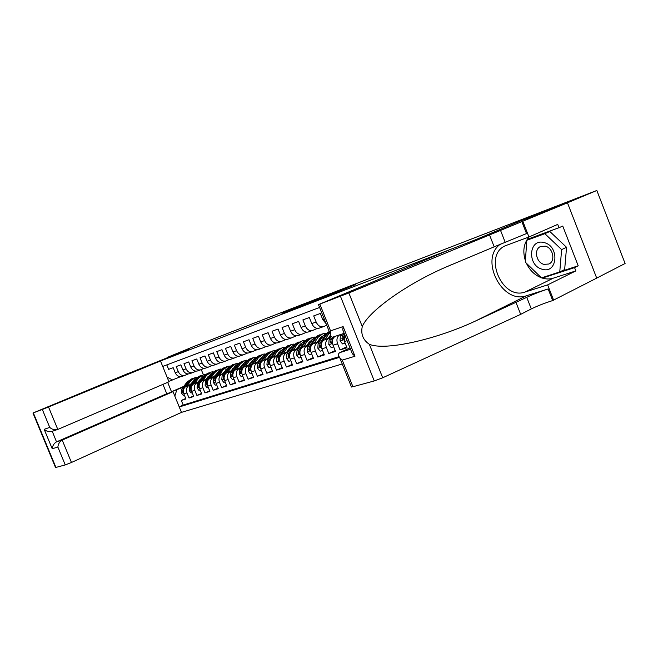 <?xml version="1.0" encoding="UTF-8"?>
<svg xmlns="http://www.w3.org/2000/svg" width="658" height="658" viewBox="0 0 658 658"><rect width="100%" height="100%" fill="white"/><g stroke="black" fill="none" stroke-linecap="round" stroke-linejoin="round"><path stroke-width="0.99" d="M320.092 298.913L355.674 284.544L320.092 298.913M281.961 313.414L308.783 302.664L282.035 313.611M188.649 349.135L167.971 357.121L194.826 346.108L596.839 190.475L567.369 202.845L519.845 221.203L475.208 239.882L148.585 365.577L188.649 349.135M304.415 304.95L340.605 290.367L304.432 304.975M300.418 306.521L324.6 296.552L300.418 306.521M185.721 398.477L181.312 400.442L185.926 398.978L183.862 393.903L186.954 392.9C185.86 389.38 186.666 386.838 189.356 385.267L190.976 384.56M193.534 395.976L189.035 397.991L193.74 396.494L191.651 391.362L194.817 390.334C193.715 386.781 194.513 384.214 197.227 382.627L198.856 381.911M201.521 393.418L196.915 395.483L201.735 393.953L199.621 388.763L202.861 387.71C201.743 384.116 202.541 381.525 205.263 379.929L206.908 379.205M209.68 390.811L204.975 392.916L209.902 391.354L207.772 386.106L211.078 385.029C209.951 381.401 210.749 378.778 213.48 377.166L215.141 376.434M218.028 388.138L213.217 390.301L218.25 388.697L216.104 383.392L219.484 382.29C218.341 378.613 219.139 375.965 221.886 374.344L223.564 373.604M226.566 385.399L221.647 387.62L226.796 385.975L224.625 380.612L228.087 379.485C226.928 375.767 227.726 373.094 230.481 371.457L232.175 370.709M235.301 382.602L230.267 384.872L235.539 383.195L233.335 377.766L236.88 376.615C235.712 372.856 236.51 370.158 239.282 368.505L240.993 367.756M244.233 379.74L239.093 382.068L244.488 380.349L242.259 374.863L245.886 373.678C244.702 369.878 245.5 367.148 248.28 365.486L250.007 364.721M253.388 376.812L248.124 379.197L253.643 377.437L251.397 371.885L255.107 370.668C253.906 366.827 254.704 364.063 257.492 362.394L259.244 361.62M262.756 373.81L257.368 376.253L263.019 374.46L260.749 368.834L264.549 367.592C263.332 363.701 264.129 360.913 266.934 359.227L268.694 358.446M272.354 370.734L266.827 373.242L272.618 371.4L270.323 365.708L274.221 364.442C272.988 360.502 273.777 357.681 276.599 355.986L278.375 355.188M282.183 367.583L276.524 370.158L282.463 368.274L280.135 362.509L284.133 361.209C282.882 357.22 283.672 354.374 286.501 352.663L288.294 351.857M292.259 364.351L286.46 367L292.547 365.067L290.194 359.227L294.291 357.894C293.024 353.856 293.805 350.977 296.643 349.25L298.469 348.444M302.581 361.036L296.643 363.759L302.877 361.777L300.5 355.863L304.703 354.498C303.42 350.41 304.202 347.498 307.047 345.763L308.89 344.94M313.175 357.639L307.089 360.436L313.479 358.404L311.078 352.417L315.379 351.018C314.08 346.873 314.861 343.928 317.715 342.176L319.574 341.346M324.04 354.152L317.798 357.031L324.353 354.95L321.918 348.88L326.335 347.44C325.019 343.246 325.792 340.268 328.663 338.508L330.538 337.661M335.185 350.582L328.778 353.535L335.514 351.397L333.047 345.253L337.587 343.772C336.254 339.594 336.995 336.6 339.799 334.782M346.626 346.906L340.054 349.949L346.963 347.753L344.471 341.527L347.111 340.671M326.113 323.711L322.79 319.632L320.323 313.471L313.702 315.906L316.144 322.017C317.855 325.611 320.216 327.182 323.234 326.73L326.73 325.258M319.467 328.054L318.85 328.276C315.84 328.72 313.479 327.166 311.777 323.596L309.342 317.51L302.886 319.887L305.312 325.924C306.998 329.469 309.35 331.007 312.353 330.555L317.427 328.4M308.692 331.846L308.067 332.06C305.073 332.512 302.738 330.982 301.051 327.454L298.642 321.458L292.349 323.769L294.743 329.724C296.421 333.228 298.748 334.741 301.734 334.289L306.677 332.191M298.181 335.539L297.564 335.753C294.587 336.213 292.259 334.7 290.597 331.221L288.212 325.299L282.076 327.552L284.445 333.433C286.098 336.888 288.418 338.385 291.387 337.924L296.199 335.884M287.941 339.141L287.324 339.355C284.355 339.816 282.043 338.327 280.398 334.897L278.046 329.041L272.058 331.245L274.402 337.052C276.039 340.466 278.334 341.938 281.295 341.477L285.983 339.487M277.939 342.662L277.331 342.867C274.378 343.328 272.083 341.864 270.454 338.475L268.119 332.701L262.287 334.848L264.598 340.581C266.219 343.945 268.505 345.401 271.45 344.94L276.015 343.007M268.184 346.092L267.576 346.297C264.639 346.766 262.361 345.318 260.749 341.971L258.446 336.263L252.746 338.36L255.033 344.027C256.636 347.35 258.907 348.781 261.835 348.321L266.293 346.437M258.66 349.439L258.051 349.645C255.131 350.114 252.869 348.691 251.274 345.384L248.995 339.742L243.435 341.79L245.697 347.391C247.285 350.673 249.538 352.079 252.45 351.619L256.793 349.785M249.366 352.704L248.757 352.918C245.853 353.379 243.608 351.981 242.021 348.715L239.775 343.139L234.338 345.146L236.576 350.673C238.155 353.914 240.392 355.304 243.287 354.835L247.523 353.058M240.285 355.896L239.685 356.11C236.79 356.57 234.561 355.188 232.99 351.964L230.761 346.462L225.455 348.411L227.676 353.881C229.231 357.088 231.451 358.454 234.338 357.985L238.476 356.249M231.41 359.021L230.81 359.227C227.931 359.696 225.719 358.33 224.172 355.139L221.968 349.702L216.778 351.611L218.974 357.014C220.512 360.181 222.717 361.53 225.587 361.061L229.626 359.367M222.741 362.065L222.141 362.27C219.287 362.739 217.082 361.398 215.544 358.248L213.365 352.869L208.298 354.736L210.47 360.074C211.999 363.208 214.187 364.532 217.041 364.063L220.981 362.418M214.269 365.042L213.669 365.248C210.823 365.716 208.644 364.392 207.122 361.283L204.959 355.962L200.007 357.788L202.154 363.068C203.667 366.161 205.847 367.477 208.685 367.008L212.534 365.396M205.979 367.962L205.386 368.159C202.557 368.628 200.394 367.329 198.881 364.244L196.75 358.988L191.906 360.773L194.028 365.996C195.525 369.056 197.688 370.347 200.509 369.878L204.276 368.307M197.877 370.808L197.293 371.013C194.472 371.482 192.317 370.191 190.828 367.148L188.714 361.949L183.977 363.693L186.082 368.858C187.563 371.885 189.71 373.16 192.514 372.691L196.191 371.161M189.948 373.596L189.364 373.793C186.568 374.27 184.429 372.996 182.949 369.985L180.851 364.845L176.221 366.555L178.302 371.655C179.774 374.649 181.904 375.907 184.692 375.438L188.287 373.941M198.683 381.179L199.703 380.735M183.862 393.903C182.768 390.408 183.574 387.875 186.263 386.304L191.314 384.091M199.012 380.727L200.032 380.275M206.67 378.482L207.772 377.996M191.651 391.362C190.557 387.825 191.355 385.267 194.061 383.688L199.193 381.434M207.015 378.013L208.109 377.528M214.845 375.718L216.021 375.2M199.621 388.763C198.51 385.193 199.308 382.602 202.022 381.015L207.262 378.72M215.191 375.241L216.367 374.723M223.194 372.897L224.46 372.338M207.772 386.106C206.645 382.495 207.443 379.88 210.173 378.276L215.503 375.94M223.547 372.403L224.814 371.844M231.739 370.01L233.096 369.409M216.104 383.392C214.96 379.74 215.758 377.1 218.497 375.479L223.926 373.094M232.093 369.5L233.45 368.899M240.474 367.057L241.93 366.416M224.625 380.612C223.465 376.919 224.271 374.254 227.018 372.625L232.545 370.183M240.836 366.531L242.292 365.889M249.415 364.03L250.969 363.348M233.335 377.766C232.175 374.032 232.973 371.342 235.737 369.697L241.371 367.213M249.785 363.496L251.34 362.813M261.045 358.528L261.522 358.314M258.561 360.938L260.214 360.206M242.259 374.863C241.083 371.079 241.881 368.357 244.653 366.703L250.394 364.162M258.948 360.387L260.601 359.655M270.224 355.402L271.022 355.04M267.929 357.771L269.69 356.99M251.397 371.885C250.196 368.052 250.994 365.305 253.782 363.644L259.639 361.045M268.324 357.204L270.076 356.422M279.609 352.203L280.752 351.693M277.528 354.522L279.395 353.691M289.602 349.159L290.334 348.83M260.749 368.834C259.532 364.96 260.329 362.18 263.126 360.502L269.097 357.853M277.923 353.938L279.79 353.107M289.224 348.921L290.729 348.255M287.349 351.199L289.339 350.311M299.456 345.812L300.55 345.327M270.323 365.708C269.097 361.785 269.887 358.98 272.7 357.286L278.786 354.58M287.76 350.599L289.742 349.711M299.069 345.565L300.945 344.734M297.416 347.794L299.53 346.848M309.548 342.382L311.012 341.732M280.135 362.509C278.893 358.544 279.683 355.707 282.504 353.996L288.722 351.232M297.835 347.169L299.941 346.231M309.202 342.111L311.193 341.222M307.738 344.299L309.976 343.303M319.887 338.87L321.746 338.039M290.194 359.227C288.936 355.213 289.726 352.343 292.555 350.624L298.897 347.794M308.158 343.657L310.395 342.662M319.821 338.459L321.614 337.661M318.316 340.721L320.685 339.66M300.5 355.863C299.226 351.8 300.015 348.896 302.861 347.169L309.326 344.274M318.752 340.063L321.12 339.002M329.173 337.044L330.9 336.271M311.078 352.417C309.786 348.304 310.568 345.368 313.422 343.624L320.027 340.663M329.609 336.37L330.678 335.884M321.918 348.88C320.611 344.71 321.392 341.749 324.254 339.989L330.999 336.954M162.945 384.371L166.762 393.731L173.005 391.65L181.468 412.385L342.226 363.956M179.256 406.981L339.454 357.352M319.607 307.467L162.715 366.424M166.811 364.886L168.637 369.352L173.169 367.682L175.242 372.765C176.706 375.743 178.828 376.993 181.616 376.524L182.192 376.318M340.054 349.949L337.587 343.772M328.778 353.535L326.335 347.44M317.798 357.031L315.379 351.018M307.089 360.436L304.703 354.498M296.643 363.759L294.291 357.894M286.46 367L284.133 361.209M276.524 370.158L274.221 364.442M266.827 373.242L264.549 367.592M257.368 376.253L255.107 370.668M248.124 379.197L245.886 373.678M239.093 382.068L236.88 376.615M230.267 384.872L228.087 379.485M221.647 387.62L219.484 382.29M213.217 390.301L211.078 385.029M204.975 392.916L202.861 387.71M196.915 395.483L194.817 390.334M189.035 397.991L186.954 392.9M181.312 400.442L183.204 405.065L339.026 356.644M192.375 382.635L191.429 383.046M183.837 386.361L171.499 391.749L183.261 387.151M190.861 383.828L191.807 383.408M596.699 278.104L625.1 263.496L596.839 190.475M167.667 382.347L171.499 391.749L171.179 392.258M201.274 369.599L203.38 374.764L204.835 374.534M180.555 376.672L168.818 381.401M252.433 361.234L251.833 361.431M261.67 358.1L260.815 358.388M271.129 354.884L270.002 355.271M280.818 351.602L279.411 352.079M290.737 348.238L289.043 348.814M300.591 344.891L299.036 345.417M310.51 341.527L309.35 341.921M320.668 338.08L319.92 338.335M344.627 334.47L344.471 341.527M335.267 336.304C332.471 338.113 331.731 341.099 333.047 345.253M321.581 338.302L320.051 338.985M321.219 338.854L320.298 339.158M310.839 341.987L309.712 342.497M310.527 342.464L309.943 342.662M300.377 345.582L299.612 345.927M167.099 377.182L172.717 380.028M176.772 389.98L174.822 396.1M183.204 405.065L179.215 406.866M317.008 300.081L337.694 291.535L317.024 300.114M299.571 306.71L310.436 302.359L299.571 306.71M542.151 269.212C557.54 274.386 559.917 246.182 544.174 242.613C528.736 237.974 526.869 265.544 542.151 269.212M543.927 264.368L548.862 264.022C555.739 261.251 553.107 247.836 545.317 246.174L540.514 246.536C533.622 249.324 536.196 262.6 543.927 264.368M526.803 240.285L549.825 231.493L566.554 247.309L564.654 269.541L559.761 271.927L541.493 277.873L525.298 262.155L526.803 240.285L544.849 233.689L561.619 249.604L559.761 271.927M549.825 231.493L544.849 233.689M566.554 247.309L561.619 249.604M349.998 347.893L340.03 352.532L350.533 349.225M489.577 235.062L494.191 246.824L446.955 266.663C408.338 283.063 368.653 310.847 362.262 326.565C360.691 334.124 363.043 340.038 369.344 344.299C385.317 351.109 436.673 339.298 475.685 320.931L526.754 297.342C533.029 294.356 540.16 291.552 548.155 288.952L552.687 300.558L596.707 278.12L567.459 202.812L520.083 221.113L475.446 239.792L450.146 249.53L318.464 304.621L348.855 292.95L567.459 202.812M516.086 302.647L520.675 314.351L531.286 308.923C537.537 305.88 544.668 303.091 552.687 300.558M521.959 221.894L526.515 233.565L494.191 246.824M319.837 304.119L330.546 330.867L343.106 326.549L354.975 356.233L342.259 360.115L352.918 386.74L374.262 380.941L340.457 296.289M369.344 344.299L382.693 377.774L520.675 314.351M522.913 221.524L528.95 236.995L557.729 224.386L559.02 227.701L527.535 239.241L527.486 239.989M560.427 271.598L578.209 265.807L562.746 226.056L559.02 227.701M578.209 265.807L574.557 267.609L575.84 270.907L547.653 284.881L553.666 300.262M528.95 236.995L505.434 245.714C482.824 255.074 502.046 300.5 525.026 292.053L547.653 284.881M500.475 244.11C478.999 258.808 502.021 304.728 526.474 295.746L548.155 288.952M382.693 377.774L374.262 380.941M352.918 386.74L351.323 386.665M575.84 270.907L553.279 278.169C549.512 279.337 545.614 279.231 541.583 277.849M541.386 277.775C534.74 275.184 529.739 270.323 526.375 263.2M525.397 260.733C522.477 251.331 523.694 243.402 529.057 236.946M542.299 277.61L542.669 277.972L574.557 267.609M531.245 237.875L531.212 238.344M545.671 276.516L542.669 277.972M330.546 330.867L330.258 334.067C330.497 336.312 331.393 337.324 332.932 337.085L333.729 336.814M343.106 326.549L342.785 329.847L343.871 332.57M354.975 356.233L352.351 353.774L351.084 350.599M342.259 360.115L339.734 357.722C338.023 355.205 338.122 353.478 340.03 352.532M160.494 360.995L48.519 406.981L57.805 429.435L168.983 381.788L160.494 360.995L148.478 365.618L188.542 349.176L128.491 373.431M181.468 412.385L71.459 462.475L65.257 464.918L55.535 467.525L32.958 413.018L128.45 373.325M65.257 464.918L57.863 447.037L52.221 448.756L44.176 429.32L49.737 427.404L42.318 409.465L33.328 412.879L55.938 467.451M173.005 391.65L62.206 440.087L71.459 462.475M42.318 409.465L48.519 406.981M52.245 431.294L56.522 441.872L62.206 440.087C59.697 441.51 58.249 443.829 57.863 447.037M166.762 393.731L56.522 441.872C54.03 443.295 52.599 445.589 52.221 448.756M44.176 429.32C46.299 431.204 48.708 431.961 51.414 431.574L52.155 431.327M49.737 427.404C51.892 429.312 54.326 430.069 57.049 429.682L57.805 429.435M345.105 343.098L342.555 343.928L340.054 340.918L340.318 336.172L341.601 334.174M343.772 333.45L342.489 335.448L341.872 338.862L342.876 339.701L344.463 334.05M342.785 329.888L352.351 353.774M333.672 346.807L331.245 347.589L328.794 344.619L329.066 339.931L331.213 336.633M332.545 337.126L331.18 339.224L330.563 342.596L331.542 343.427L332.52 338.771L333.812 336.789M328.49 338.08L330.415 335.136M324.912 339.692L329.658 332.578M322.535 350.418L320.224 351.166L317.822 348.222L318.102 343.583L323.448 335.457L329.214 331.533M329.239 331.517L325.513 334.749L320.166 342.9L319.541 346.24L320.495 347.054L321.474 342.464L326.82 334.305L329.329 331.739M317.658 341.724L319.541 338.854L323.086 336.008M314.088 343.328L318.069 337.291L322.988 333.672L325.233 333.433M311.686 353.93L309.49 354.646L307.121 351.734L307.418 347.153L312.756 339.1L318.456 335.226M320.676 337.496L321.943 337.743M319.714 334.799L314.771 338.418L309.424 346.486L308.799 349.785L309.729 350.599L310.699 346.059L316.046 337.982L321.762 334.091M322.864 336.345L322.149 336.427M321.556 336.781L322.568 336.797M307.089 345.277L308.972 342.44L312.394 339.651M303.535 346.865L307.516 340.893L312.418 337.299L314.59 337.06M319.64 338.706L320.471 339.289M301.101 357.36L299.02 358.034L296.692 355.164L296.997 350.632L302.335 342.662L307.977 338.829M310.148 341.05L311.333 341.255M309.202 338.409L304.292 341.987L298.962 349.982L298.321 353.239L299.234 354.045L300.204 349.562L305.534 341.568L311.193 337.719M312.205 339.939L311.588 340.013M311.012 340.359L311.925 340.367M296.783 348.74L298.666 345.935L301.964 343.213M293.246 350.319L297.21 344.405L302.104 340.844L304.202 340.597M309.178 342.144L310.115 342.793M290.787 360.707L288.804 361.349L286.518 358.503L286.839 354.029L292.16 346.133L297.745 342.341M299.884 344.512L300.977 344.685M298.954 341.93L294.077 345.475L288.747 353.387L288.105 356.611L288.994 357.417L289.956 352.984L295.286 345.063L300.887 341.263M301.8 343.451L301.29 343.517M300.731 343.854L301.537 343.846M286.732 352.12L288.607 349.34L291.659 346.741M283.203 353.691L287.168 347.835L292.037 344.299L294.068 344.06M298.971 345.508L299.974 346.182M280.727 363.964L278.836 364.573L276.599 361.76L276.919 357.335L282.233 349.521L287.76 345.771M289.865 347.893L290.869 348.041M288.961 345.36L284.1 348.88L278.786 356.71L278.137 359.901L279.008 360.699L279.963 356.315L285.284 348.477L290.828 344.718M291.659 346.881L291.247 346.939M290.688 347.26L291.412 347.243M276.919 355.419L278.786 352.663L281.854 350.081M273.407 356.981L277.363 351.183L282.216 347.679L284.182 347.432M289.01 348.798L289.948 349.406M270.907 367.148L269.114 367.732L266.909 364.943L267.238 360.568L272.544 352.828L278.013 349.118M280.086 351.199L281.007 351.314M279.198 348.715L274.37 352.203L269.056 359.959L268.415 363.117L269.262 363.907L270.216 359.572L275.521 351.808L281.007 348.09M280.892 350.591L281.525 350.566M267.337 358.635L269.204 355.912L272.157 353.395M263.842 360.189L267.79 354.448L272.626 350.969L274.534 350.722M279.288 352.005L280.168 352.556M261.316 370.257L259.622 370.808L257.451 368.052L257.788 363.718L263.085 356.052L268.497 352.392M270.537 354.423L271.384 354.522M269.665 351.989L264.861 355.443L259.565 363.126L258.915 366.251L259.745 367.032L260.691 362.755L265.988 355.065L271.425 351.388M271.326 353.839L271.869 353.807M257.977 361.777L259.844 359.087L262.682 356.636M254.498 363.323L258.438 357.639L263.258 354.193L265.108 353.938M269.796 355.156L270.611 355.649M251.965 373.283L250.353 373.81L248.214 371.087L248.559 366.802L253.84 359.21L259.203 355.583M261.21 357.582L261.983 357.656M260.354 355.188L255.584 358.618L250.295 366.226L249.645 369.311L250.459 370.084L251.397 365.856L256.686 358.24L262.065 354.604M261.991 357.014L262.443 356.981M248.839 364.853L253.371 359.836M259.375 359.762L259.844 359.984M245.376 366.383L249.3 360.757L254.103 357.335L255.896 357.08M260.527 358.232L261.275 358.668M242.827 376.253L241.297 376.746L239.191 374.048L239.545 369.812L244.817 362.287L250.122 358.7M252.096 360.658L252.795 360.716M251.257 358.306L246.511 361.711L241.247 369.245L240.581 372.305L241.387 373.07L242.317 368.883L247.589 361.341L252.919 357.746M239.915 367.855L244.389 362.895M250.295 362.755L250.871 363.019M236.461 369.377L240.384 363.8L245.163 360.403L246.898 360.156M251.471 361.242L252.162 361.629M233.894 379.14L232.447 379.608L230.382 376.944L230.736 372.749L235.992 365.297L241.247 361.752M243.197 363.677L243.814 363.718M234.009 371.054L238.706 364.376L243.978 360.814M242.366 361.365L237.653 364.729L232.397 372.198L231.739 375.224L232.521 375.989L232.792 375.488M232.768 374.739L233.68 371.523M231.188 370.783L235.556 365.922M241.428 365.692L242.086 365.98M227.75 372.296L231.657 366.777L236.428 363.405L238.106 363.158M242.629 364.187L243.246 364.524M225.168 381.969L223.802 382.413L221.762 379.773L222.133 375.628L227.372 368.241L232.578 364.729M234.495 366.621L235.046 366.646M225.48 373.752L230.02 367.337L235.243 363.816M233.68 364.343L228.992 367.69L223.753 375.085L223.087 378.079L223.852 378.835L224.098 378.482M224.074 377.289L224.822 374.673M222.659 373.654L226.92 368.883M232.759 368.554L233.483 368.867M219.237 375.159L223.136 369.689L227.882 366.341L229.51 366.095M233.977 367.065L234.536 367.361M216.646 384.733L215.347 385.152L213.34 382.537L213.718 378.432L218.941 371.12L224.098 367.641M225.982 369.5L226.467 369.516M217.082 376.483L221.532 370.232L226.706 366.745M225.184 367.263L220.529 370.577L215.298 377.906L214.631 380.867L215.594 381.369M215.602 379.732L216.219 377.7M214.319 376.458L218.464 371.778M224.288 371.359L224.962 371.638M210.914 377.955L214.796 372.535L219.525 369.212L221.104 368.974M225.521 369.886L226.023 370.141M208.306 387.43L207.081 387.833L205.107 385.243L205.485 381.179L210.692 373.933L215.799 370.495M217.658 372.313L218.078 372.329M208.849 379.173L213.233 373.07L218.349 369.615M216.877 370.117L212.246 373.407L207.031 380.661L206.365 383.598L207.106 384.346M207.36 382.027L207.772 380.743M206.16 379.197L210.206 374.616M215.997 374.106L216.63 374.361M202.771 380.686L206.637 375.315L211.35 372.025L212.879 371.778M217.255 372.65L217.691 372.864M200.155 390.079L198.996 390.449L197.055 387.891L197.433 383.869L202.631 376.689L207.689 373.283M200.789 381.821L205.115 375.841L210.182 372.428M208.751 372.913L204.144 376.17L198.955 383.367L198.28 386.271L199.135 386.888M198.173 381.879L202.121 377.396M207.879 376.804L208.479 377.018M194.809 383.359L198.658 378.037L203.347 374.772M192.185 392.661L191.091 393.015L189.175 390.482L189.562 386.501L194.735 379.378L199.744 376.006M192.901 384.428L197.17 378.547L202.187 375.167M200.797 375.644L196.224 378.868L191.042 385.999L190.376 388.878L191.182 389.536M190.368 384.511L194.209 380.11M199.942 379.436L200.501 379.633M187.012 385.975L190.853 380.702L195.516 377.462L196.972 377.223M184.38 395.187L183.352 395.524L181.46 393.015L181.855 389.067L187.012 382.018L191.98 378.679M185.169 386.986L189.389 381.204L194.373 377.856M193.016 378.317L188.468 381.517L183.311 388.59L182.636 391.436L183.393 392.119M186.263 386.304L189.356 385.267M194.061 383.688L197.227 382.627M202.022 381.015L205.263 379.929M210.173 378.276L213.48 377.166M218.497 375.479L221.886 374.344M227.018 372.625L230.481 371.457M235.737 369.697L239.282 368.505M244.653 366.703L248.28 365.486M253.782 363.644L257.492 362.394M263.126 360.502L266.934 359.227M272.7 357.286L276.599 355.986M282.504 353.996L286.501 352.663M292.555 350.624L296.643 349.25M302.861 347.169L307.047 345.763M313.422 343.624L317.715 342.176M324.254 339.989L328.663 338.508M175.242 372.765L178.302 371.655M182.949 369.985L186.082 368.858M190.828 367.148L194.028 365.996M198.881 364.244L202.154 363.068M207.122 361.283L210.47 360.074M215.544 358.248L218.974 357.014M224.172 355.139L227.676 353.881M232.99 351.964L236.576 350.673M242.021 348.715L245.697 347.391M251.274 345.384L255.033 344.027M260.749 341.971L264.598 340.581M270.454 338.475L274.402 337.052M280.398 334.897L284.445 333.433M290.597 331.221L294.743 329.724M301.051 327.454L305.312 325.924M311.777 323.596L316.144 322.017M322.79 319.632L324.262 319.097M526.754 297.342L531.286 308.923M505.114 242.095L500.557 230.456M348.855 292.95L362.262 326.565M475.685 320.931L526.474 295.746M553.279 278.169L525.026 292.053M340.12 340.992L343.945 339.734M343.863 334.988L344.471 334.782M340.318 336.172L342.489 335.448M343.229 338.245L341.872 338.862M328.852 344.693L332.529 343.484M332.52 338.771L333.063 338.59M329.066 339.931L331.18 339.224M331.887 341.995L330.563 342.596M317.88 348.296L321.408 347.136M326.82 334.305L328.901 333.598M323.448 335.457L325.513 334.749M321.474 342.464L321.951 342.3M318.102 343.583L320.166 342.9M320.824 345.656L319.541 346.24M307.179 351.808L310.576 350.698M316.046 337.982L318.069 337.291M312.756 339.1L314.771 338.418M310.699 346.059L311.127 345.919M307.418 347.153L309.424 346.486M310.05 349.217L308.799 349.785M296.75 355.23L300.007 354.16M305.534 341.568L307.516 340.893M302.335 342.662L304.292 341.987M296.997 350.632L298.962 349.982M299.546 352.688L298.321 353.239M286.575 358.577L289.701 357.549M295.286 345.063L297.21 344.405M292.16 346.133L294.077 345.475M286.839 354.029L288.747 353.387M289.298 356.077L288.105 356.611M276.648 361.834L279.658 360.847M285.284 348.477L287.168 347.835M282.233 349.521L284.1 348.88M276.919 357.335L278.786 356.71M279.305 359.383L278.137 359.901M266.959 365.017L269.846 364.063M275.521 351.808L277.363 351.183M272.544 352.828L274.37 352.203M267.238 360.568L269.056 359.959M269.55 362.607L268.415 363.117M257.5 368.118L260.272 367.213M265.988 355.065L267.79 354.448M263.085 356.052L264.861 355.443M257.788 363.718L259.565 363.126M260.025 365.758L258.915 366.251M248.263 371.153L250.928 370.281M256.686 358.24L258.438 357.639M253.84 359.21L255.584 358.618M248.559 366.802L250.295 366.226M250.731 368.825L249.645 369.311M239.249 374.114L241.807 373.275M247.589 361.341L249.3 360.757M244.817 362.287L246.511 361.711M239.545 369.812L241.247 369.245M241.651 371.828L240.581 372.305M230.432 377.009L232.891 376.203M238.706 364.376L240.384 363.8M235.992 365.297L237.653 364.729M230.736 372.749L232.397 372.198M232.768 374.764L231.739 375.224M221.812 379.839L224.172 379.066M230.02 367.337L231.657 366.777M227.372 368.241L228.992 367.69M222.133 375.628L223.753 375.085M224.065 377.651L223.087 378.079M213.389 382.602L215.659 381.862M221.532 370.232L223.136 369.689M218.941 371.12L220.529 370.577M213.718 378.432L215.298 377.906M215.553 380.464L214.631 380.867M205.156 385.308L207.336 384.593M213.233 373.07L214.796 372.535M210.692 373.933L212.246 373.407M205.485 381.179L207.031 380.661M207.229 383.219L206.365 383.598M197.104 387.957L199.193 387.266M205.115 375.841L206.637 375.315M202.631 376.689L204.144 376.17M197.433 383.869L198.955 383.367M199.086 385.917L198.28 386.271M189.224 390.539L191.231 389.881M197.17 378.547L198.658 378.037M194.735 379.378L196.224 378.868M189.562 386.501L191.042 385.999M191.124 388.549L190.376 388.878M181.509 393.073L183.442 392.439M189.389 381.204L190.853 380.702M187.012 382.018L188.468 381.517M181.855 389.067L183.311 388.59M183.343 391.123L182.636 391.436M318.85 328.276L323.234 326.73M308.067 332.06L312.353 330.555M297.564 335.753L301.734 334.289M287.324 339.355L291.387 337.924M277.331 342.867L281.295 341.477M267.576 346.297L271.45 344.94M258.051 349.645L261.835 348.321M248.757 352.918L252.45 351.619M239.685 356.11L243.287 354.835M230.81 359.227L234.338 357.985M222.141 362.27L225.587 361.061M213.669 365.248L217.041 364.063M205.386 368.159L208.685 367.008M197.293 371.013L200.509 369.878M189.364 373.793L192.514 372.691M181.616 376.524L184.692 375.438M446.955 266.663L451.363 264.755M506.175 245.385L505.434 245.714M318.464 304.621L330.258 334.067M344.167 333.318L332.932 337.085M339.734 357.722L351.471 387.036M57.049 429.682L51.414 431.574M323.062 336.041L322.626 336.189"/></g></svg>
